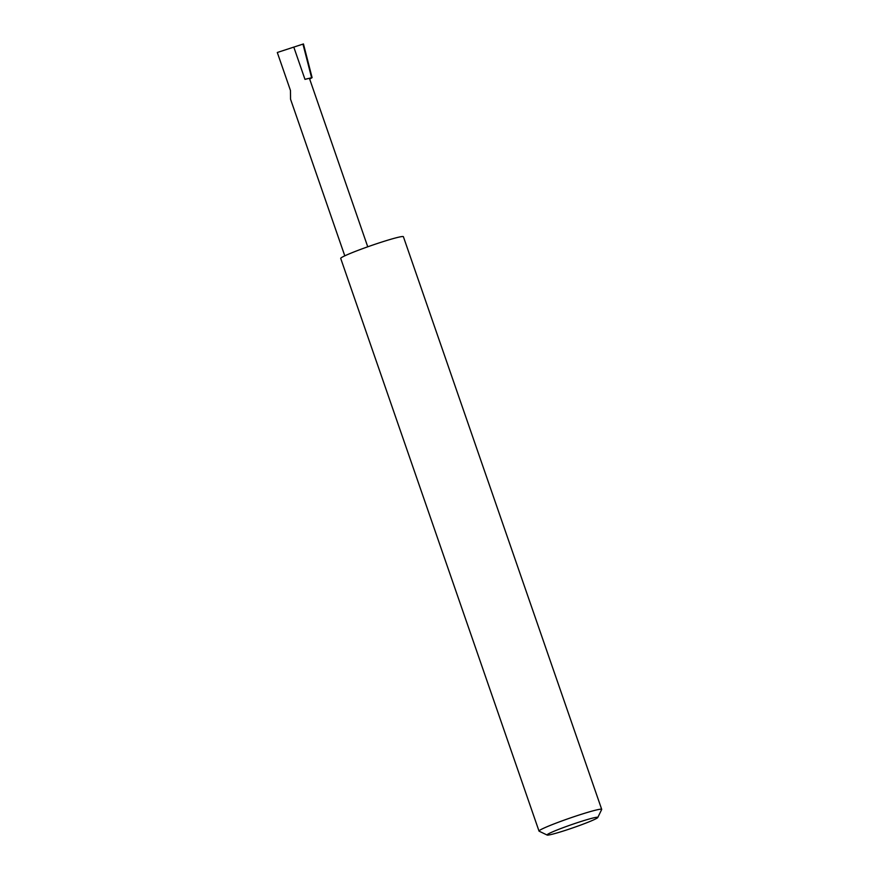 <?xml version="1.0" encoding="UTF-8"?>
<svg xmlns="http://www.w3.org/2000/svg" width="879" height="879" viewBox="0 0 879 879"><rect width="100%" height="100%" fill="white"/><g stroke="black" fill="none" stroke-linecap="round" stroke-linejoin="round"><path stroke-width="1.32" d="M344.788 255.844L290.553 99.217L290.466 90.493L277.303 52.487L303.442 43.961L312.1 77.638L309.683 79.077M552.397 831.952A26.853 1.736 160.9 0 0 547.134 835.05A26.853 1.736 160.9 0 0 565.23 830.413A26.853 1.736 160.9 0 0 592.435 820.404A26.853 1.736 160.9 0 0 597.775 817.514A26.853 1.736 160.9 0 0 581.173 821.436A26.853 1.736 160.9 0 0 552.397 831.952M547.134 835.05L539.124 831.182A33.171 2.143 -19.1 0 1 539.014 831.073A33.171 2.143 -19.1 0 1 545.628 827.348A33.171 2.143 -19.1 0 1 580.206 814.668A33.171 2.143 -19.1 0 1 601.697 809.361A33.171 2.143 -19.1 0 1 601.675 809.515L597.775 817.514M539.014 831.073L340.711 258.415A33.171 2.143 -19.1 0 1 347.326 254.69A33.171 2.143 -19.1 0 1 381.904 242.011A33.171 2.143 -19.1 0 1 403.395 236.704L601.697 809.361M367.752 246.801L309.463 78.473A12.339 0.791 160.9 0 0 304.98 79.374L312.089 77.605L303.453 43.95L277.303 52.487M311.54 77.484L302.991 44.236M304.98 79.374L293.872 47.312"/></g></svg>

